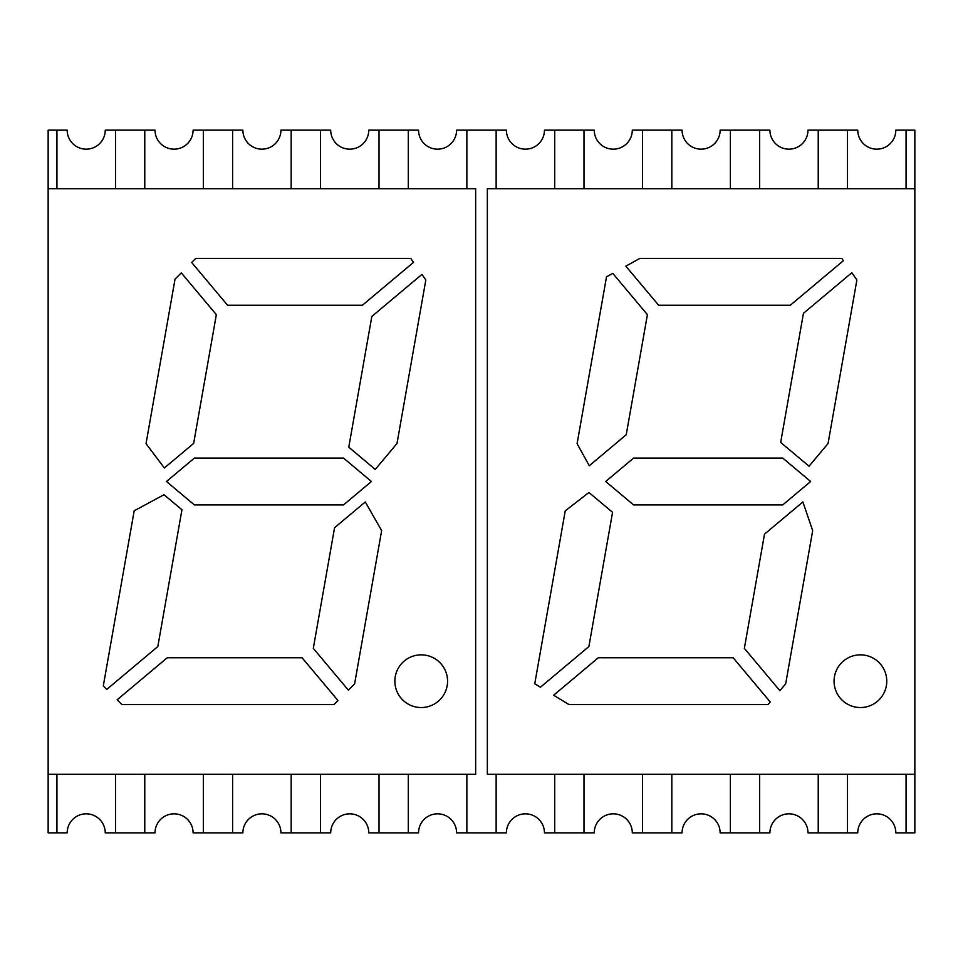 <?xml version="1.0" encoding="UTF-8"?>
<svg xmlns="http://www.w3.org/2000/svg" width="963" height="963" viewBox="0 0 963 963"><rect width="100%" height="100%" fill="white"/><g stroke="black" fill="none" stroke-linecap="round" stroke-linejoin="round"><path stroke-width="1.44" d="M115.5 774.3L115.5 832.863L105.244 832.863A19.031 19.031 0 0 0 86.213 813.831A19.031 19.031 0 0 0 67.181 832.863L56.937 832.863L56.937 774.3M203.337 774.3L203.337 832.863L193.094 832.863A19.031 19.031 0 0 0 174.05 813.831A19.031 19.031 0 0 0 155.019 832.863L144.775 832.863L144.775 774.3M291.175 774.3L291.175 832.863L280.931 832.863A19.031 19.031 0 0 0 261.9 813.831A19.031 19.031 0 0 0 242.869 832.863L232.613 832.863L232.613 774.3M379.013 774.3L379.013 832.863L368.769 832.863A19.031 19.031 0 0 0 349.738 813.831A19.031 19.031 0 0 0 330.706 832.863L320.462 832.863L320.462 774.3M466.862 774.3L466.862 832.863L456.606 832.863A19.031 19.031 0 0 0 437.575 813.831A19.031 19.031 0 0 0 418.544 832.863L408.3 832.863L408.3 774.3M496.138 774.3L496.138 832.863L506.394 832.863A19.031 19.031 0 0 1 525.425 813.831A19.031 19.031 0 0 1 544.456 832.863L594.231 832.863A19.031 19.031 0 0 1 613.262 813.831A19.031 19.031 0 0 1 632.294 832.863L682.069 832.863A19.031 19.031 0 0 1 701.1 813.831A19.031 19.031 0 0 1 720.131 832.863L769.906 832.863A19.031 19.031 0 0 1 788.95 813.831A19.031 19.031 0 0 1 807.981 832.863L857.756 832.863A19.031 19.031 0 0 1 876.787 813.831A19.031 19.031 0 0 1 895.819 832.863L914.85 832.863L914.85 130.137L906.063 130.137L906.063 188.7M554.7 774.3L554.7 832.863M642.538 774.3L642.538 832.863M583.987 774.3L583.987 832.863M730.387 774.3L730.387 832.863M671.825 774.3L671.825 832.863M818.225 774.3L818.225 832.863M759.663 774.3L759.663 832.863M906.063 774.3L906.063 832.863M847.5 774.3L847.5 832.863M115.5 832.863L144.775 832.863M730.387 188.7L730.387 130.137L769.906 130.137A19.031 19.031 0 0 0 788.95 149.169A19.031 19.031 0 0 0 807.981 130.137L857.756 130.137A19.031 19.031 0 0 0 876.787 149.169A19.031 19.031 0 0 0 895.819 130.137L906.063 130.137M642.538 188.7L642.538 130.137L682.069 130.137A19.031 19.031 0 0 0 701.1 149.169A19.031 19.031 0 0 0 720.131 130.137L730.387 130.137M554.7 188.7L554.7 130.137L594.231 130.137A19.031 19.031 0 0 0 613.262 149.169A19.031 19.031 0 0 0 632.294 130.137L642.538 130.137M56.937 188.7L56.937 130.137L48.15 130.137L48.15 832.863L56.937 832.863M203.337 832.863L232.613 832.863M291.175 832.863L320.462 832.863M379.013 832.863L408.3 832.863M456.606 832.863A19.031 19.031 0 0 0 437.575 813.831A19.031 19.031 0 0 0 418.544 832.863M466.862 832.863L496.138 832.863M506.394 832.863A19.031 19.031 0 0 1 525.425 813.831A19.031 19.031 0 0 1 544.456 832.863M56.937 130.137L67.181 130.137A19.031 19.031 0 0 0 86.213 149.169A19.031 19.031 0 0 0 105.244 130.137L155.019 130.137A19.031 19.031 0 0 0 174.05 149.169A19.031 19.031 0 0 0 193.094 130.137L242.869 130.137A19.031 19.031 0 0 0 261.9 149.169A19.031 19.031 0 0 0 280.931 130.137L330.706 130.137A19.031 19.031 0 0 0 349.738 149.169A19.031 19.031 0 0 0 368.769 130.137L418.544 130.137A19.031 19.031 0 0 0 437.575 149.169A19.031 19.031 0 0 0 456.606 130.137L506.394 130.137A19.031 19.031 0 0 0 525.425 149.169A19.031 19.031 0 0 0 544.456 130.137L554.7 130.137M115.5 188.7L115.5 130.137M144.775 188.7L144.775 130.137M203.337 188.7L203.337 130.137M232.613 188.7L232.613 130.137M291.175 188.7L291.175 130.137M320.462 188.7L320.462 130.137M379.013 188.7L379.013 130.137M408.3 188.7L408.3 130.137M466.862 188.7L466.862 130.137M496.138 188.7L496.138 130.137M583.987 188.7L583.987 130.137M671.825 188.7L671.825 130.137M759.663 188.7L759.663 130.137M818.225 188.7L818.225 130.137M847.5 188.7L847.5 130.137M421.216 654.84A26.35 26.35 0 0 0 394.866 681.19A26.35 26.35 0 0 0 421.216 707.54A26.35 26.35 0 0 0 447.566 681.19A26.35 26.35 0 0 0 421.216 654.84M48.15 188.7L475.65 188.7L475.65 774.3L48.15 774.3M175.049 279.089L146.027 443.666L164.36 467.982L193.647 443.413L216.35 314.648L181.285 272.854L175.049 279.089M410.72 258.385L195.754 258.385L191.673 262.466L227.569 305.235L362.413 305.235L413.5 262.369L410.72 258.385M421.926 274.407L371.826 316.442L348.775 447.193L375.257 469.414L396.997 443.51L425.827 279.968L421.926 274.407M134.194 510.799L103.294 685.981L106.737 689.424L157.824 646.558L181.947 509.764L163.999 494.717L134.194 510.799M121.928 704.615L333.896 704.615L337.977 700.534L302.081 657.765L167.237 657.765L117.125 699.812L121.928 704.615M313.3 648.352L348.365 690.146L354.601 683.911L381.637 530.613L365.29 501.952L334.57 527.724L313.3 648.352M194.394 458.075L166.479 481.5L194.394 504.925L343.526 504.925L371.441 481.5L343.526 458.075L194.394 458.075M860.416 654.84A26.35 26.35 0 0 0 834.066 681.19A26.35 26.35 0 0 0 860.416 707.54A26.35 26.35 0 0 0 886.767 681.19A26.35 26.35 0 0 0 860.416 654.84M598.3 657.765L733.156 657.765L770.219 701.943L767.92 704.615L569.037 704.615L553.641 695.238L598.3 657.765L733.156 657.765M633.594 504.925L605.679 481.5L633.594 458.075L782.726 458.075L810.641 481.5L782.726 504.925L633.594 504.925M565.245 510.847L534.754 683.742L540.436 687.209L588.887 646.558L612.564 512.316L588.923 492.478L565.245 510.847M790.322 305.235L658.632 305.235L625.842 266.161L639.901 258.385L841.782 258.385L843.395 260.696L790.322 305.235M606.509 276.85L612.781 273.372L647.413 314.648L626.239 434.734L589.284 465.743L577.09 443.702L606.509 276.85M809.04 466.212L828.048 443.558L856.889 279.968L851.822 272.734L803.443 313.336L780.68 442.414L809.04 466.212M779.874 690.676L785.664 683.911L812.688 530.661L802.889 501.952L764.502 534.164L744.363 648.352L779.874 690.676M914.85 188.7L487.35 188.7L487.35 774.3L914.85 774.3"/></g></svg>
